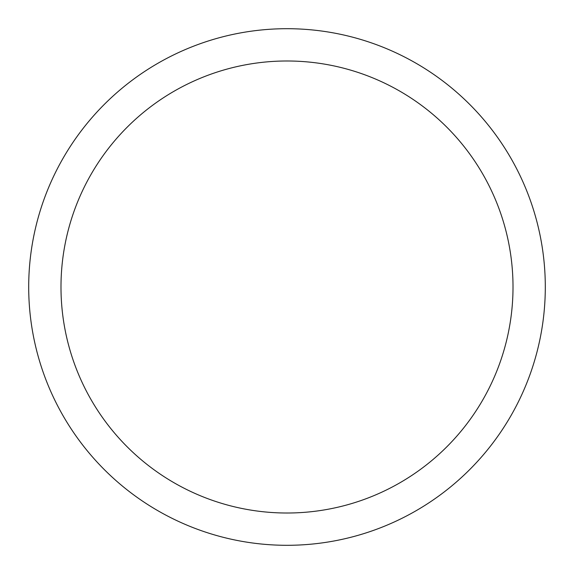 <?xml version="1.0" encoding="UTF-8"?>
<svg xmlns="http://www.w3.org/2000/svg" width="574" height="574" viewBox="0 0 574 574"><rect width="100%" height="100%" fill="white"/><g stroke="black" fill="none" stroke-linecap="round" stroke-linejoin="round"><path stroke-width="0.86" d="M287 28.7A258.3 258.3 0 0 1 545.3 287A258.3 258.3 0 0 1 287 545.3A258.3 258.3 0 0 1 28.7 287A258.3 258.3 0 0 1 287 28.7M287 60.988A226.013 226.013 0 0 1 513.013 287A226.013 226.013 0 0 1 287 513.013A226.013 226.013 0 0 1 60.988 287A226.013 226.013 0 0 1 287 60.988"/></g></svg>
